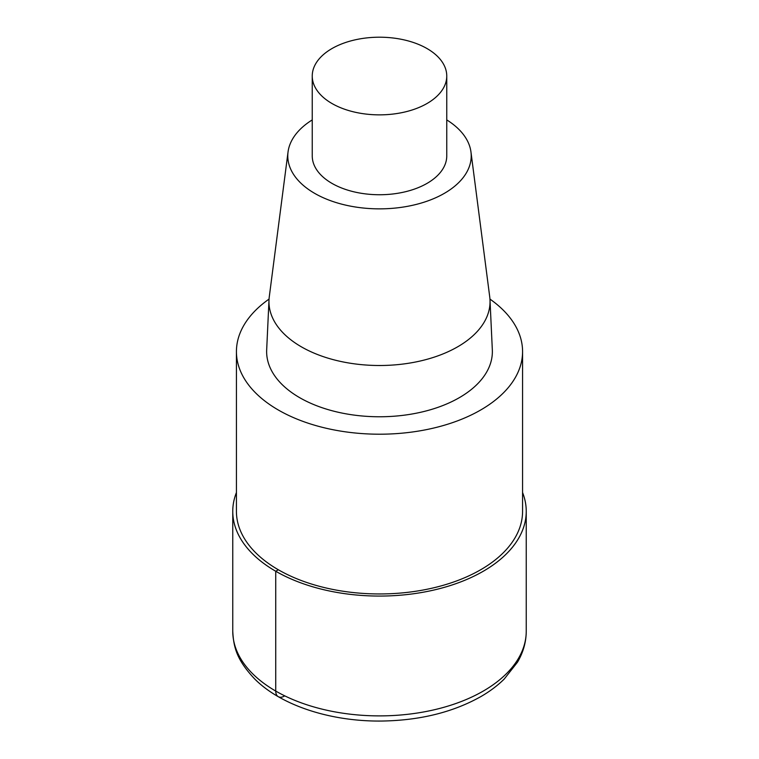 <?xml version="1.0" encoding="UTF-8"?>
<svg xmlns="http://www.w3.org/2000/svg" width="759" height="759" viewBox="0 0 759 759"><rect width="100%" height="100%" fill="white"/><g stroke="black" fill="none" stroke-linecap="round" stroke-linejoin="round"><path stroke-width="1.14" d="M489.953 299.103A143.072 82.598 180 0 1 522.571 351.607A143.072 82.598 180 0 1 379.491 434.205A143.072 82.598 180 0 1 236.428 351.597A143.072 82.598 180 0 1 269.047 299.103M522.571 351.607L522.571 511.357A143.072 82.598 180 0 1 379.491 593.955A143.072 82.598 180 0 1 236.428 511.348M446.757 119.913A91.716 52.95 180 0 1 470.959 151.961L489.735 296.921A110.548 63.822 180 0 1 490.001 299.966L492.325 349.852A112.863 65.16 180 0 1 379.491 416.767A112.863 65.16 180 0 1 266.675 349.852L268.999 299.966A110.548 63.822 180 0 1 269.265 296.921L288.041 151.961A91.716 52.95 180 0 1 312.243 119.913M470.959 151.961A91.716 52.95 180 0 1 379.5 208.858A91.716 52.95 180 0 1 288.041 151.961M490.001 299.966A110.548 63.822 180 0 1 379.491 365.506A110.548 63.822 180 0 1 268.999 299.966M427.061 48.576A67.257 38.832 180 0 1 446.757 76.033A67.257 38.832 180 0 1 379.5 114.865A67.257 38.832 180 0 1 312.243 76.033A67.257 38.832 180 0 1 353.76 40.161A67.257 38.832 180 0 1 427.061 48.576M446.757 76.033L446.757 155.908A67.257 38.832 180 0 1 379.5 194.74A67.257 38.832 180 0 1 312.243 155.908L312.243 76.033M522.571 492.534A146.743 84.723 180 0 1 526.243 511.357A146.743 84.723 180 0 1 379.491 596.071A146.743 84.723 180 0 1 232.757 511.348A146.743 84.723 180 0 1 236.428 492.534M278.335 569.762L275.735 571.261L275.735 691.069A12.229 7.059 120 0 0 284.388 696.069M526.243 511.357L526.243 631.165A146.743 84.723 180 0 1 379.491 715.889A146.743 84.723 180 0 1 232.757 631.156L232.757 511.357M236.428 351.607L236.428 511.357M526.243 631.165C526.186 641.981 523.274 652.313 517.505 662.18L504.213 679.068C497.591 685.586 489.802 691.43 480.845 696.601C452.734 712.378 419.528 720.528 381.236 721.05C330.933 721.562 281.523 705.737 254.882 679.163C236.485 659.704 233.601 647.161 232.757 631.165"/></g></svg>
